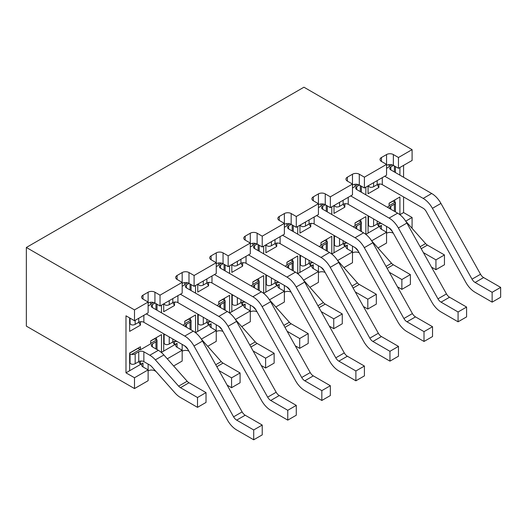 <?xml version="1.0" encoding="UTF-8"?>
<svg xmlns="http://www.w3.org/2000/svg" width="527" height="527" viewBox="0 0 527 527"><rect width="100%" height="100%" fill="white"/><g stroke="black" fill="none" stroke-linecap="round" stroke-linejoin="round"><path stroke-width="0.79" d="M141.341 321.687L140.452 322.201L140.452 325.152L138.792 322.274M140.452 325.152L129.642 331.391L129.642 317.919M161.486 305.14L161.486 312.807M134.497 388.57L134.497 377.754L125.979 372.839L125.979 315.811L134.497 320.726L148.12 312.86L148.12 292.208L143.008 295.16A4.815 2.78 0 0 0 141.598 297.129A4.815 2.78 0 0 0 143.008 299.092L148.12 302.043L134.497 309.909L26.35 247.473L26.35 326.134L134.497 388.57L148.12 380.705L148.12 369.888L143.008 366.937A4.815 2.78 180 0 1 141.598 364.974A4.815 2.78 180 0 1 143.008 363.004L140.452 364.48L140.452 361.529L141.341 361.015M125.979 372.839L129.642 370.725L129.642 353.024L140.452 346.779L140.452 349.73L150.676 343.835L150.676 340.883L161.486 334.638L161.486 352.339L163.699 351.061L163.699 333.756M182.948 325.199L184.733 324.164L184.733 321.22L195.55 314.975L195.55 332.669L197.763 331.391L197.763 314.085M217.005 305.535L218.797 304.501L218.797 301.549L229.607 295.311L229.607 313.005L231.821 311.727L231.821 294.422M251.069 285.871L252.855 284.837L252.855 281.886L263.671 275.641L263.671 293.341L265.885 292.063L265.885 274.758M285.127 266.201L286.919 265.173L286.919 262.222L297.729 255.977L297.729 273.678L299.942 272.4L299.942 255.094M319.191 246.537L320.976 245.51L320.976 242.558L331.793 236.313L331.793 254.014L334.006 252.736L334.006 235.431M353.248 226.873L355.04 225.839L355.04 222.895L365.857 216.65L365.857 234.35L368.07 233.066L368.07 215.76M387.312 207.21L389.097 206.176L389.097 203.224L399.914 196.986L399.914 214.68L403.577 212.565L403.577 196.933M403.577 177.27L403.577 165.373M399.914 167.487L399.914 175.155M379.769 184.035L378.88 184.542L378.88 187.493L368.07 193.738L368.07 185.873M365.857 187.151L365.857 194.819M345.705 203.699L344.823 204.212L344.823 207.157L334.006 213.402L334.006 205.537M331.793 206.815L331.793 214.482M311.648 223.362L310.759 223.876L310.759 226.827L299.942 233.066L299.942 225.2M297.729 226.478L297.729 234.153M277.584 243.026L276.701 243.54L276.701 246.491L265.885 252.736L265.885 244.864M263.671 246.149L263.671 253.816M243.527 262.69L242.637 263.204L242.637 266.155L231.821 272.4L231.821 264.534M229.607 265.812L229.607 273.48M209.463 282.36L208.573 282.867L208.573 285.818L197.763 292.063L197.763 284.198M195.55 285.476L195.55 293.144M175.405 302.024L174.516 302.538L174.516 305.482L163.699 311.727L163.699 303.862M140.452 349.73L137.903 348.255L140.452 346.779M129.642 370.725L140.452 364.48L138.792 361.601M161.308 352.438L160.425 351.72M150.676 302.254L150.676 304.501L148.12 305.976M167.29 358.821L182.177 350.224L177.072 347.273A4.815 2.78 180 0 1 175.662 345.304A4.815 2.78 180 0 1 177.072 343.341L174.516 344.816L174.516 341.865L175.405 341.351M173.633 365.975L182.177 361.041L182.177 344.421M163.699 351.061L174.516 344.816L172.856 341.937M148.12 303.025A4.815 2.78 0 0 1 154.931 303.025L160.037 305.976L182.177 293.196L182.177 272.545L177.072 275.496A4.815 2.78 0 0 0 175.662 277.459A4.815 2.78 0 0 0 177.072 279.429L182.177 282.38L160.037 295.16L154.931 292.208A4.815 2.78 0 0 0 148.12 292.208M160.037 305.976L160.037 295.16M174.516 305.482L172.856 302.61M184.733 282.591L184.733 284.837L182.177 286.313M227.137 385.125L231.57 387.688L240.081 382.767L240.081 372.938L223.053 363.103A6.021 3.478 60 0 1 221.221 361.568L201.347 339.151L216.241 330.561L211.129 327.61A4.815 2.78 180 0 1 209.72 325.64A4.815 2.78 180 0 1 211.129 323.677L208.573 325.152L208.573 322.201L209.463 321.687M207.691 346.311L216.241 341.371L216.241 324.757M197.763 331.391L208.573 325.152L206.913 322.274M182.177 283.361A4.815 2.78 0 0 1 188.989 283.361L194.101 286.313L216.241 273.526L216.241 252.881L211.129 255.832A4.815 2.78 0 0 0 209.72 257.795A4.815 2.78 0 0 0 211.129 259.765L216.241 262.716L194.101 275.496L188.989 272.545A4.815 2.78 0 0 0 182.177 272.545M194.101 286.313L194.101 275.496M208.573 285.818L206.913 282.946M218.797 262.927L218.797 265.173L216.241 266.649M261.201 365.461L265.628 368.017L274.145 363.103L274.145 353.268L257.117 343.439A6.021 3.478 60 0 1 255.279 341.904L235.411 319.487L250.299 310.89L245.193 307.946A4.815 2.78 180 0 1 243.784 305.976A4.815 2.78 180 0 1 245.193 304.013L242.637 305.482L242.637 302.538L243.527 302.024M241.755 326.641L250.299 321.707L250.299 305.093M231.821 311.727L242.637 305.482L240.977 302.61M216.241 263.698A4.815 2.78 0 0 1 223.053 263.698L228.165 266.649L250.299 253.862L250.299 233.217L245.193 236.162A4.815 2.78 0 0 0 243.784 238.132A4.815 2.78 0 0 0 245.193 240.101L250.299 243.046L228.165 255.832L223.053 252.881A4.815 2.78 0 0 0 216.241 252.881M228.165 266.649L228.165 255.832M242.637 266.155L240.977 263.276M252.855 243.263L252.855 245.503L250.299 246.979M295.258 345.798L299.692 348.354L308.203 343.439L308.203 333.604L291.174 323.776A6.021 3.478 60 0 1 289.343 322.234L269.468 299.823L284.363 291.227L279.251 288.276A4.815 2.78 180 0 1 277.841 286.313A4.815 2.78 180 0 1 279.251 284.343L276.701 285.818L276.701 282.867L277.584 282.36M275.812 306.977L284.363 302.043L284.363 285.43M265.885 292.063L276.701 285.818L275.041 282.946M250.299 244.034A4.815 2.78 0 0 1 257.117 244.034L262.222 246.979L284.363 234.199L284.363 213.554L279.251 216.498A4.815 2.78 0 0 0 277.841 218.468A4.815 2.78 0 0 0 279.251 220.431L284.363 223.382L262.222 236.162L257.117 233.217A4.815 2.78 0 0 0 250.299 233.217M262.222 246.979L262.222 236.162M276.701 246.491L275.041 243.612M286.919 223.593L286.919 225.839L284.363 227.315M329.322 326.134L333.749 328.69L342.267 323.776L342.267 313.94L325.238 304.105A6.021 3.478 60 0 1 323.4 302.57L303.532 280.153L318.427 271.563L313.315 268.612A4.815 2.78 180 0 1 311.905 266.649A4.815 2.78 180 0 1 313.315 264.679L310.759 266.155L310.759 263.204L311.648 262.69M309.876 287.314L318.427 282.38L318.427 265.76M299.942 272.4L310.759 266.155L309.099 263.283M284.363 224.364A4.815 2.78 0 0 1 291.174 224.364L296.286 227.315L318.427 214.535L318.427 193.883L313.315 196.834A4.815 2.78 0 0 0 311.905 198.804A4.815 2.78 0 0 0 313.315 200.767L318.427 203.718L296.286 216.498L291.174 213.554A4.815 2.78 0 0 0 284.363 213.554M296.286 227.315L296.286 216.498M310.759 226.827L309.099 223.949M320.976 203.929L320.976 206.176L318.427 207.651M337.596 260.496L352.484 251.899L347.372 248.948A4.815 2.78 180 0 1 345.962 246.979A4.815 2.78 180 0 1 347.372 245.015L344.823 246.491L344.823 243.54L345.705 243.026M343.94 267.65L352.484 262.716L352.484 246.096M334.006 252.736L344.823 246.491L343.163 243.612M318.427 204.7A4.815 2.78 0 0 1 325.238 204.7L330.343 207.651L352.484 194.871L352.484 174.22L347.372 177.171A4.815 2.78 0 0 0 345.962 179.134A4.815 2.78 0 0 0 347.372 181.104L352.484 184.055L330.343 196.834L325.238 193.883A4.815 2.78 0 0 0 318.427 193.883M330.343 207.651L330.343 196.834M344.823 207.157L343.163 204.285M355.04 184.266L355.04 186.512L352.484 187.987M397.444 286.8L401.87 289.363L410.388 284.442L410.388 274.613L393.359 264.778A6.021 3.478 60 0 1 391.528 263.243L371.654 240.826L386.548 232.236L381.436 229.285A4.815 2.78 180 0 1 380.026 227.315A4.815 2.78 180 0 1 381.436 225.352L378.88 226.827L378.88 223.876L379.769 223.362M377.997 247.986L386.548 243.046L386.548 226.432M368.07 233.066L378.88 226.827L377.22 223.949M352.484 185.036A4.815 2.78 0 0 1 359.295 185.036L364.407 187.987L386.548 175.201L386.548 154.556L381.436 157.507A4.815 2.78 0 0 0 380.026 159.47A4.815 2.78 0 0 0 381.436 161.44L386.548 164.391L364.407 177.171L359.295 174.22A4.815 2.78 0 0 0 352.484 174.22M364.407 187.987L364.407 177.171M378.88 187.493L377.22 184.621M389.097 164.602L389.097 166.848L386.548 168.324M431.508 267.136L435.934 269.692L444.452 264.778L444.452 254.949L427.417 245.114A6.021 3.478 60 0 1 425.585 243.579L405.718 221.162L412.094 217.486L403.577 212.565M412.061 228.316L412.094 217.486M386.548 165.373A4.815 2.78 0 0 1 393.359 165.373L398.465 168.324L412.094 160.458L412.094 149.642L303.947 87.205L26.35 247.473M398.465 168.324L398.465 157.507L412.094 149.642M155.979 371.476L154.931 370.87A4.815 2.78 0 0 0 148.12 370.87M393.294 233.184A4.815 2.78 0 0 0 386.548 233.217M359.236 252.848A4.815 2.78 0 0 0 352.484 252.881M325.172 272.512A4.815 2.78 0 0 0 318.427 272.545M291.115 292.175A4.815 2.78 0 0 0 284.363 292.208M257.051 311.839A4.815 2.78 0 0 0 250.299 311.879M222.987 331.503A4.815 2.78 0 0 0 216.241 331.542M188.929 351.173A4.815 2.78 0 0 0 182.177 351.206M134.497 377.754L148.12 369.888L148.12 364.085M134.497 320.726L134.497 309.909M398.465 157.507L393.359 154.556A4.815 2.78 0 0 0 386.548 154.556M394.802 201.769L394.802 199.931L393.531 200.668M399.914 196.986L394.802 199.931M378.294 223.534L378.88 223.876M378.294 184.206L378.88 184.542M360.745 221.432L360.745 219.601L359.467 220.339M365.857 216.65L360.745 219.601M344.23 243.204L344.823 243.54M344.23 203.87L344.823 204.212M326.681 241.096L326.681 239.265L325.403 240.002M331.793 236.313L326.681 239.265M310.172 262.868L310.759 263.204M310.172 223.534L310.759 223.876M292.623 260.766L292.623 258.928L291.345 259.666M297.729 255.977L292.623 258.928M276.108 282.531L276.701 282.867M276.108 243.197L276.701 243.54M258.559 280.43L258.559 278.592L257.281 279.33M263.671 275.641L258.559 278.592M242.051 302.195L242.637 302.538M242.051 262.868L242.637 263.204M224.502 300.094L224.502 298.256L223.224 298.993M229.607 295.311L224.502 298.256M207.987 321.859L208.573 322.201M207.987 282.531L208.573 282.867M190.438 319.757L190.438 317.926L189.16 318.664M195.55 314.975L190.438 317.926M173.93 341.522L174.516 341.865M173.93 302.195L174.516 302.538M156.381 339.421L156.381 337.59L155.103 338.327M161.486 334.638L156.381 337.59M139.866 361.193L140.452 361.529M139.866 321.859L140.452 322.201M368.07 225.319L369.98 226.557A3.61 2.088 -0 0 0 373.603 226.037L377.18 223.975A3.61 2.088 180 0 1 382.286 223.975L388.247 227.414A6.133 3.544 60 0 1 390.118 228.981L392.365 231.518M368.07 216.432L369.73 216.722M390.751 209.193A3.61 2.088 180 0 1 389.743 207.75A3.61 2.088 180 0 1 390.803 206.274L394.38 204.212A3.61 2.088 -0 0 0 395.434 202.737A3.61 2.088 -0 0 0 395.276 202.118L392.76 201.116M389.097 205.688L395.276 202.118M435.934 269.692L435.934 259.864L423.392 252.617M392.892 201.189L389.097 203.376M435.934 259.864L444.452 254.949M334.006 244.983L335.916 246.221A3.61 2.088 -0 0 0 339.54 245.701L343.117 243.639A3.61 2.088 180 0 1 348.228 243.639L354.19 247.077A6.133 3.544 60 0 1 356.054 248.645L358.307 251.188M334.006 236.103L335.666 236.386M356.693 228.863A3.61 2.088 180 0 1 355.685 227.414A3.61 2.088 180 0 1 356.739 225.938L360.316 223.876A3.61 2.088 -0 0 0 361.377 222.401A3.61 2.088 -0 0 0 361.212 221.781L358.703 220.78M355.04 225.352L361.212 221.781M401.87 289.363L401.87 279.527L389.328 272.288M358.828 220.853L355.04 223.04M401.87 279.527L410.388 274.613M368.07 185.965L370.112 187.25A3.61 2.088 -0 0 0 373.603 186.71L377.18 184.641A3.61 2.088 180 0 1 382.286 184.641L423.181 208.251A6.021 3.478 60 0 1 426.257 211.558L465.855 282.4A18.063 10.428 60 0 0 475.104 292.307L492.132 302.142L500.65 297.228L500.65 287.393L483.621 277.558A6.021 3.478 -120 0 1 480.538 274.257L440.941 203.415A18.063 10.428 60 0 0 431.692 193.501L390.803 169.892A3.61 2.088 180 0 1 389.743 168.423A3.61 2.088 180 0 1 390.803 166.947L393.445 165.419M389.097 166.453L391.95 164.806M384.756 176.235L423.181 198.415A18.063 10.428 60 0 1 432.423 208.33L472.021 279.172A6.021 3.478 -120 0 0 475.104 282.479L492.132 292.307L492.132 302.142M492.132 292.307L500.65 287.393M334.006 205.629L336.055 206.913A3.61 2.088 -0 0 0 339.54 206.373L343.117 204.311A3.61 2.088 180 0 1 348.228 204.311L389.117 227.914A6.021 3.478 60 0 1 392.2 231.221L431.797 302.063A18.063 10.428 60 0 0 441.046 311.977L458.075 321.806L466.586 316.892L466.586 307.057L449.557 297.228A6.021 3.478 -120 0 1 446.474 293.921L406.877 223.079A18.063 10.428 60 0 0 397.635 213.165L356.739 189.562A3.61 2.088 180 0 1 355.685 188.086A3.61 2.088 180 0 1 356.739 186.611L359.381 185.082M355.04 186.117L357.892 184.47M350.699 195.899L389.117 218.086A18.063 10.428 60 0 1 398.366 227.993L437.963 298.835A6.021 3.478 -120 0 0 441.046 302.142L458.075 311.977L458.075 321.806M458.075 311.977L466.586 307.057M197.763 323.644L199.674 324.882A3.61 2.088 -0 0 0 203.297 324.362L206.874 322.3A3.61 2.088 180 0 1 211.986 322.3L217.941 325.739A6.133 3.544 60 0 1 219.812 327.307L222.065 329.843M197.763 314.757L199.423 315.047M220.451 307.518A3.61 2.088 180 0 1 219.443 306.075A3.61 2.088 180 0 1 220.497 304.599L224.074 302.538A3.61 2.088 -0 0 0 225.134 301.062A3.61 2.088 -0 0 0 224.97 300.443L222.453 299.435M218.797 304.013L224.97 300.443M265.628 368.017L265.628 358.189L253.085 350.942M222.585 299.514L218.797 301.701M265.628 358.189L274.145 353.268M129.642 362.971L131.552 364.21A3.61 2.088 -0 0 0 135.175 363.696L138.753 361.627A3.61 2.088 180 0 1 143.858 361.627L149.82 365.073A6.133 3.544 60 0 1 151.69 366.634L174.977 392.905A18.063 10.428 60 0 0 180.478 397.516L197.506 407.351L197.506 397.516L180.478 387.688A6.021 3.478 60 0 1 178.646 386.146L155.353 359.875A18.175 10.494 -120 0 0 149.82 355.238L158.337 350.323L152.375 346.878A3.61 2.088 180 0 1 151.315 345.402A3.61 2.088 180 0 1 152.375 343.927L155.952 341.865A3.61 2.088 -0 0 0 157.013 340.389A3.61 2.088 -0 0 0 156.848 339.777L154.332 338.769M129.642 354.091L131.552 354.381A3.61 2.088 -0 0 0 135.175 353.861L138.753 351.799A3.61 2.088 180 0 1 143.858 351.799L149.82 355.238M131.552 354.381L140.03 349.487M150.676 343.341L156.848 339.777M197.506 407.351L206.024 402.43L206.024 392.602L188.989 382.767A6.021 3.478 60 0 1 187.157 381.232L163.871 354.961A18.175 10.494 -120 0 0 158.337 350.323M154.464 338.841L150.676 341.028M138.028 348.327L129.642 353.176M197.506 397.516L206.024 392.602M163.699 303.954L165.748 305.238A3.61 2.088 -0 0 0 169.233 304.698L172.81 302.636A3.61 2.088 180 0 1 177.922 302.636L218.81 326.239A6.021 3.478 60 0 1 221.893 329.546L261.491 400.388A18.063 10.428 60 0 0 270.74 410.302L287.768 420.131L296.286 415.217L296.286 405.382L279.251 395.553A6.021 3.478 -120 0 1 276.168 392.246L236.577 321.404A18.063 10.428 60 0 0 227.328 311.49L186.439 287.887A3.61 2.088 180 0 1 185.379 286.411A3.61 2.088 180 0 1 186.439 284.936L189.074 283.407M184.733 284.442L187.586 282.795M180.392 294.224L218.81 316.411A18.063 10.428 60 0 1 228.059 326.318L267.657 397.16A6.021 3.478 -120 0 0 270.74 400.467L287.768 410.302L287.768 420.131M287.768 410.302L296.286 405.382M129.642 323.618L131.684 324.902A3.61 2.088 -0 0 0 135.175 324.362L138.753 322.3A3.61 2.088 180 0 1 143.858 322.3L184.753 345.903A6.021 3.478 60 0 1 187.836 349.21L227.433 420.052A18.063 10.428 60 0 0 236.676 429.966L253.704 439.795L262.222 434.88L262.222 425.045L245.193 415.217A6.021 3.478 -120 0 1 242.11 411.91L202.513 341.068A18.063 10.428 60 0 0 193.264 331.154L152.375 307.551A3.61 2.088 180 0 1 151.315 306.075A3.61 2.088 180 0 1 152.375 304.599L155.017 303.078M150.676 304.105L153.522 302.465M146.328 313.894L184.753 336.074A18.063 10.428 60 0 1 193.995 345.989L233.593 416.831A6.021 3.478 -120 0 0 236.676 420.131L253.704 429.966L253.704 439.795M253.704 429.966L262.222 425.045M231.821 303.98L233.738 305.219A3.61 2.088 -0 0 0 237.361 304.698L240.938 302.636A3.61 2.088 180 0 1 246.043 302.636L252.005 306.075A6.133 3.544 60 0 1 253.869 307.643L256.122 310.179M231.821 295.094L233.487 295.383M254.508 287.854A3.61 2.088 180 0 1 253.5 286.411A3.61 2.088 180 0 1 254.561 284.936L258.138 282.867A3.61 2.088 -0 0 0 259.192 281.398A3.61 2.088 -0 0 0 259.034 280.779L256.517 279.771M252.855 284.343L259.034 280.779M299.692 348.354L299.692 338.525L287.149 331.279M256.642 279.844L252.855 282.037M299.692 338.525L308.203 333.604M299.942 225.292L301.991 226.577A3.61 2.088 -0 0 0 305.482 226.037L309.059 223.975A3.61 2.088 180 0 1 314.164 223.975L355.053 247.578A6.021 3.478 60 0 1 358.136 250.885L397.733 321.727A18.063 10.428 60 0 0 406.982 331.641L424.011 341.47L432.529 336.555L432.529 326.72L415.5 316.892A6.021 3.478 -120 0 1 412.417 313.585L372.82 242.743A18.063 10.428 60 0 0 363.571 232.835L322.682 209.226A3.61 2.088 180 0 1 321.622 207.75A3.61 2.088 180 0 1 322.682 206.274L325.324 204.753M320.976 205.78L323.828 204.14M316.635 215.569L355.053 237.749A18.063 10.428 60 0 1 364.302 247.664L403.899 318.506A6.021 3.478 -120 0 0 406.982 321.806L424.011 331.641L424.011 341.47M424.011 331.641L432.529 326.72M163.699 343.308L165.616 344.546A3.61 2.088 -0 0 0 169.233 344.026L172.81 341.964A3.61 2.088 180 0 1 177.922 341.964L183.883 345.402A6.133 3.544 60 0 1 185.748 346.97L188.001 349.513M163.699 334.428L165.366 334.711M186.387 327.188A3.61 2.088 180 0 1 185.379 325.739A3.61 2.088 180 0 1 186.439 324.263L190.016 322.201A3.61 2.088 -0 0 0 191.07 320.726A3.61 2.088 -0 0 0 190.912 320.106L188.396 319.105M184.733 323.677L190.912 320.106M231.57 387.688L231.57 377.852L219.028 370.613M188.521 319.178L184.733 321.365M231.57 377.852L240.081 372.938M265.885 284.317L267.795 285.548A3.61 2.088 -0 0 0 271.418 285.035L274.995 282.966A3.61 2.088 180 0 1 280.107 282.966L286.062 286.411A6.133 3.544 60 0 1 287.933 287.973L290.186 290.515M265.885 275.43L267.545 275.72M288.572 268.19A3.61 2.088 180 0 1 287.564 266.748A3.61 2.088 180 0 1 288.618 265.272L292.195 263.204A3.61 2.088 -0 0 0 293.256 261.728A3.61 2.088 -0 0 0 293.091 261.115L290.581 260.107M286.919 264.679L293.091 261.115M333.749 328.69L333.749 318.855L321.207 311.615M290.706 260.18L286.919 262.367M333.749 318.855L342.267 313.94M299.942 264.646L301.859 265.885A3.61 2.088 -0 0 0 305.482 265.371L309.059 263.302A3.61 2.088 180 0 1 314.164 263.302L320.126 266.748A6.133 3.544 60 0 1 321.99 268.309L324.243 270.852M299.942 255.766L301.609 256.05M322.629 248.527A3.61 2.088 180 0 1 321.622 247.077A3.61 2.088 180 0 1 322.682 245.608L326.259 243.54A3.61 2.088 -0 0 0 327.313 242.064A3.61 2.088 -0 0 0 327.155 241.452L324.639 240.444M320.976 245.015L327.155 241.452M367.813 309.026L367.813 299.191L376.324 294.277L376.324 304.112L367.813 309.026L363.386 306.47M367.813 299.191L355.27 291.951M376.324 294.277L359.295 284.442A6.021 3.478 60 0 1 357.464 282.907L337.59 260.49M324.77 240.516L320.976 242.703M197.763 284.29L199.805 285.575A3.61 2.088 -0 0 0 203.297 285.035L206.874 282.966A3.61 2.088 180 0 1 211.986 282.966L252.874 306.576A6.021 3.478 60 0 1 255.957 309.883L295.555 380.725A18.063 10.428 60 0 0 304.797 390.632L321.832 400.467L330.343 395.553L330.343 385.718L313.315 375.883A6.021 3.478 -120 0 1 310.232 372.582L270.634 301.74A18.063 10.428 60 0 0 261.385 291.826L220.497 268.217A3.61 2.088 180 0 1 219.443 266.748A3.61 2.088 180 0 1 220.497 265.272L223.138 263.744M218.797 264.778L221.643 263.131M214.449 274.56L252.874 296.741A18.063 10.428 60 0 1 262.117 306.655L301.714 377.497A6.021 3.478 -120 0 0 304.797 380.804L321.832 390.632L321.832 400.467M321.832 390.632L330.343 385.718M265.885 244.956L267.927 246.241A3.61 2.088 -0 0 0 271.418 245.701L274.995 243.639A3.61 2.088 180 0 1 280.107 243.639L320.996 267.248A6.021 3.478 60 0 1 324.079 270.549L363.676 341.391A18.063 10.428 60 0 0 372.918 351.305L389.954 361.14L398.465 356.219L398.465 346.391L381.436 336.555A6.021 3.478 -120 0 1 378.353 333.248L338.756 262.406A18.063 10.428 60 0 0 329.513 252.499L288.618 228.889A3.61 2.088 180 0 1 287.564 227.414A3.61 2.088 180 0 1 288.618 225.938L291.26 224.416M286.919 225.451L289.764 223.804M282.577 235.233L320.996 257.413A18.063 10.428 60 0 1 330.245 267.327L369.842 338.169A6.021 3.478 -120 0 0 372.918 341.47L389.954 351.305L389.954 361.14M389.954 351.305L398.465 346.391M231.821 264.62L233.869 265.911A3.61 2.088 -0 0 0 237.361 265.371L240.938 263.302A3.61 2.088 180 0 1 246.043 263.302L286.932 286.912A6.021 3.478 60 0 1 290.015 290.212L329.612 361.054A18.063 10.428 60 0 0 338.861 370.968L355.89 380.804L364.407 375.883L364.407 366.054L347.372 356.219A6.021 3.478 -120 0 1 344.296 352.919L304.698 282.077A18.063 10.428 60 0 0 295.449 272.163L254.561 248.553A3.61 2.088 180 0 1 253.5 247.077A3.61 2.088 180 0 1 254.561 245.602L257.196 244.08M252.855 245.114L255.707 243.467M248.513 254.897L286.932 277.077A18.063 10.428 60 0 1 296.181 286.991L335.778 357.833A6.021 3.478 -120 0 0 338.861 361.14L355.89 370.968L355.89 380.804M355.89 370.968L364.407 366.054M143.008 299.092L143.008 295.16M143.008 366.937L143.008 363.004M177.072 279.429L177.072 275.496M177.072 347.273L177.072 343.341M211.129 259.765L211.129 255.832M211.129 327.61L211.129 323.677M245.193 240.101L245.193 236.162M245.193 307.946L245.193 304.013M279.251 220.431L279.251 216.498M279.251 288.276L279.251 284.343M313.315 200.767L313.315 196.834M313.315 268.612L313.315 264.679M347.372 181.104L347.372 177.171M347.372 248.948L347.372 245.015M381.436 161.44L381.436 157.507M381.436 229.285L381.436 225.352M393.359 165.373L393.359 154.556M359.295 185.036L359.295 174.22M325.238 204.7L325.238 193.883M291.174 224.364L291.174 213.554M257.117 244.034L257.117 233.217M223.053 263.698L223.053 252.881M188.989 283.361L188.989 272.545M154.931 303.025L154.931 292.208M154.931 370.87L154.931 370.29M368.492 216.557L368.492 225.688M373.603 218.962L373.603 226.037M394.38 204.212L394.38 211.287M377.18 221.024L377.18 223.975M390.803 206.274L390.803 209.226M421.198 248.704L427.417 245.114M420.105 246.741L425.585 243.579M334.434 236.221L334.434 245.351M339.54 238.626L339.54 245.701M360.316 223.876L360.316 230.951M343.117 240.687L343.117 243.639M356.739 225.938L356.739 228.889M387.141 268.368L393.359 264.778M386.041 266.405L391.528 263.243M368.492 185.629L368.492 186.334M373.603 182.678L373.603 186.71M394.38 165.959L394.38 171.96M423.181 198.415L431.692 193.501M377.18 180.609L377.18 184.641M382.286 177.665L382.286 184.641M390.803 166.947L390.803 169.892M432.423 208.33L440.941 203.415M472.021 279.172L480.538 274.257M475.104 282.479L483.621 277.558M334.434 205.293L334.434 205.998M339.54 202.342L339.54 206.373M360.316 185.629L360.316 191.624M389.117 218.086L397.635 213.165M343.117 200.28L343.117 204.311M348.228 197.329L348.228 204.311M356.739 186.611L356.739 189.562M398.366 227.993L406.877 223.079M437.963 298.835L446.474 293.921M441.046 302.142L449.557 297.228M198.185 314.882L198.185 324.013M203.297 317.28L203.297 324.362M224.074 302.538L224.074 309.612M206.874 319.349L206.874 322.3M220.497 304.599L220.497 307.551M250.898 347.029L257.117 343.439M249.798 345.066L255.279 341.904M130.064 354.21L130.064 363.347M135.175 353.861L135.175 363.696M155.952 341.865L155.952 348.946M138.753 351.799L138.753 361.627M143.858 351.799L143.858 361.627M152.375 343.927L152.375 346.878M180.478 387.688L188.989 382.767M178.646 386.146L187.157 381.232M155.353 359.875L163.871 354.961M164.128 303.618L164.128 304.323M169.233 300.667L169.233 304.698M190.016 283.954L190.016 289.949M218.81 316.411L227.328 311.49M172.81 298.605L172.81 302.636M177.922 295.654L177.922 302.636M186.439 284.936L186.439 287.887M228.059 326.318L236.577 321.404M267.657 397.16L276.168 392.246M270.74 400.467L279.251 395.553M130.064 318.17L130.064 323.986M135.175 320.33L135.175 324.362M155.952 303.618L155.952 309.612M184.753 336.074L193.264 331.154M138.753 318.268L138.753 322.3M143.858 315.317L143.858 322.3M152.375 304.599L152.375 307.551M193.995 345.989L202.513 341.068M233.593 416.831L242.11 411.91M236.676 420.131L245.193 415.217M232.249 295.212L232.249 304.349M237.361 297.617L237.361 304.698M258.138 282.867L258.138 289.949M240.938 299.685L240.938 302.636M254.561 284.936L254.561 287.887M284.955 327.366L291.174 323.776M283.862 325.403L289.343 322.234M300.37 224.957L300.37 225.661M305.482 222.005L305.482 226.037M326.259 205.293L326.259 211.287M355.053 237.749L363.571 232.835M309.059 219.943L309.059 223.975M314.164 216.992L314.164 223.975M322.682 206.274L322.682 209.226M364.302 247.664L372.82 242.743M403.899 318.506L412.417 313.585M406.982 321.806L415.5 316.892M164.128 334.546L164.128 343.676M169.233 336.951L169.233 344.026M190.016 322.201L190.016 329.276M172.81 339.013L172.81 341.964M186.439 324.263L186.439 327.214M216.834 366.693L223.053 363.103M215.741 364.73L221.221 361.568M266.313 275.549L266.313 284.685M271.418 277.953L271.418 285.035M292.195 263.204L292.195 270.285M274.995 280.021L274.995 282.966M288.618 265.272L288.618 268.217M319.019 307.696L325.238 304.105M317.919 305.739L323.4 302.57M300.37 255.885L300.37 265.022M305.482 258.289L305.482 265.371M326.259 243.54L326.259 250.621M309.059 260.351L309.059 263.302M322.682 245.608L322.682 248.553M353.077 288.032L359.295 284.442M351.983 286.069L357.464 282.907M198.185 283.954L198.185 284.659M203.297 281.003L203.297 285.035M224.074 264.284L224.074 270.285M252.874 296.741L261.385 291.826M206.874 278.935L206.874 282.966M211.986 275.99L211.986 282.966M220.497 265.272L220.497 268.217M262.117 306.655L270.634 301.74M301.714 377.497L310.232 372.582M304.797 380.804L313.315 375.883M266.313 244.62L266.313 245.332M271.418 241.669L271.418 245.701M292.195 224.957L292.195 230.951M320.996 257.413L329.513 252.499M274.995 239.607L274.995 243.639M280.107 236.656L280.107 243.639M288.618 225.938L288.618 228.889M330.245 267.327L338.756 262.406M369.842 338.169L378.353 333.248M372.918 341.47L381.436 336.555M232.249 264.284L232.249 264.995M237.361 261.339L237.361 265.371M258.138 244.62L258.138 250.621M286.932 277.077L295.449 272.163M240.938 259.271L240.938 263.302M246.043 256.32L246.043 263.302M254.561 245.602L254.561 248.553M296.181 286.991L304.698 282.077M335.778 357.833L344.296 352.919M338.861 361.14L347.372 356.219M395.434 202.737L395.434 211.9M361.377 222.401L361.377 231.564M395.434 166.572L395.434 172.573M361.377 186.235L361.377 192.236M225.134 301.062L225.134 310.225M157.013 340.389L157.013 349.553M191.07 284.56L191.07 290.561M157.013 304.224L157.013 310.225M259.192 281.398L259.192 290.561M327.313 205.905L327.313 211.9M191.07 320.726L191.07 329.889M293.256 261.728L293.256 270.898M327.313 242.064L327.313 251.227M225.134 264.897L225.134 270.898M293.256 225.569L293.256 231.564M259.192 245.233L259.192 251.227"/></g></svg>
